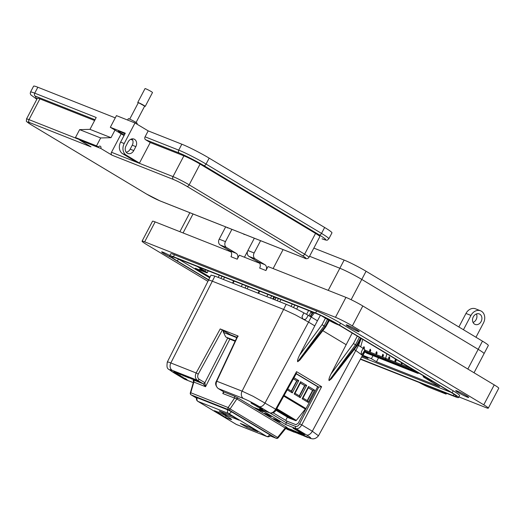 <?xml version="1.0" encoding="UTF-8"?>
<svg xmlns="http://www.w3.org/2000/svg" width="525" height="525" viewBox="0 0 525 525"><rect width="100%" height="100%" fill="white"/><g stroke="black" fill="none" stroke-linecap="round" stroke-linejoin="round"><path stroke-width="0.79" d="M377.108 352.971L376.628 351.658L376.077 352.597L377.108 352.971A0.925 0.545 102.4 0 1 377.055 353.259A0.925 0.545 102.4 0 1 376.097 353.778A0.925 0.545 102.4 0 1 376.012 352.912M370.768 350.464L369.738 350.09L370.296 349.151L370.768 350.464A0.925 0.545 102.4 0 1 370.716 350.752A0.925 0.545 102.4 0 1 369.764 351.271A0.925 0.545 102.4 0 1 369.679 350.405M364.429 347.957L363.956 346.644L363.405 347.583L364.429 347.957A0.925 0.545 102.4 0 1 364.376 348.246A0.925 0.545 102.4 0 1 363.845 348.941M383.44 355.477L382.417 355.097L382.968 354.165L383.44 355.477A0.925 0.545 102.4 0 1 383.388 355.766A0.925 0.545 102.4 0 1 382.436 356.285A0.925 0.545 102.4 0 1 382.351 355.418M388.382 361.069A4.325 0.341 27.7 0 1 389.819 362.132A4.325 0.341 27.7 0 1 387.581 361.298A4.325 0.341 27.7 0 1 383.598 359.179A4.325 0.341 27.7 0 1 382.161 358.116A4.325 0.341 27.7 0 1 384.398 358.949A4.325 0.341 27.7 0 1 388.382 361.069M382.042 358.562A4.325 0.341 27.7 0 1 383.48 359.625A4.325 0.341 27.7 0 1 381.242 358.798A4.325 0.341 27.7 0 1 377.265 356.672A4.325 0.341 27.7 0 1 375.821 355.609A4.325 0.341 27.7 0 1 378.059 356.442A4.325 0.341 27.7 0 1 382.042 358.562M364.79 351.146A4.325 0.341 27.7 0 1 369.37 353.548A4.325 0.341 27.7 0 1 370.808 354.618A4.325 0.341 27.7 0 1 368.57 353.784A4.325 0.341 27.7 0 1 364.593 351.658A4.325 0.341 27.7 0 1 364.534 351.625M375.703 356.055A4.325 0.341 27.7 0 1 377.147 357.118A4.325 0.341 27.7 0 1 374.909 356.291A4.325 0.341 27.7 0 1 370.926 354.165A4.325 0.341 27.7 0 1 369.488 353.102A4.325 0.341 27.7 0 1 371.726 353.935A4.325 0.341 27.7 0 1 375.703 356.055M365.17 350.195L385.632 358.293L386.873 353.857L385.632 358.293A1.129 0.906 111.6 0 0 386 359.481L392.26 363.241A1.129 0.906 111.6 0 0 392.483 363.326M364.468 351.743L366.909 353.213A1.129 0.906 111.6 0 0 367.133 353.299M362.768 339.38L360.695 346.795M363.333 348.561A0.925 0.545 102.4 0 1 363.339 347.898M402.426 363.195A0.925 0.545 102.4 0 1 402.399 363.287A0.925 0.545 102.4 0 1 401.448 363.805A0.925 0.545 102.4 0 1 401.363 362.939M396.185 359.448L396.119 360.491A0.925 0.545 102.4 0 1 396.067 360.78A0.925 0.545 102.4 0 1 395.108 361.298A0.925 0.545 102.4 0 1 395.023 360.432M396.119 360.491L395.089 360.111L395.64 359.179L394.971 360.386L396.067 360.78M389.78 357.984L389.301 356.672L388.749 357.604L389.78 357.984A0.925 0.545 102.4 0 1 389.727 358.273A0.925 0.545 102.4 0 1 388.776 358.792A0.925 0.545 102.4 0 1 388.69 357.925M413.726 371.096A4.325 0.341 27.7 0 1 415.17 372.159A4.325 0.341 27.7 0 1 412.932 371.326A4.325 0.341 27.7 0 1 408.949 369.206A4.325 0.341 27.7 0 1 407.512 368.143A4.325 0.341 27.7 0 1 409.749 368.97A4.325 0.341 27.7 0 1 413.726 371.096M407.387 368.589A4.325 0.341 27.7 0 1 408.831 369.652A4.325 0.341 27.7 0 1 406.593 368.819A4.325 0.341 27.7 0 1 402.609 366.699A4.325 0.341 27.7 0 1 401.172 365.636A4.325 0.341 27.7 0 1 403.41 366.47A4.325 0.341 27.7 0 1 407.387 368.589M394.715 363.576A4.325 0.341 27.7 0 1 396.158 364.639A4.325 0.341 27.7 0 1 393.921 363.805A4.325 0.341 27.7 0 1 389.937 361.686A4.325 0.341 27.7 0 1 388.5 360.623A4.325 0.341 27.7 0 1 390.738 361.456A4.325 0.341 27.7 0 1 394.715 363.576M401.054 366.083A4.325 0.341 27.7 0 1 402.491 367.146A4.325 0.341 27.7 0 1 400.253 366.312A4.325 0.341 27.7 0 1 396.277 364.192A4.325 0.341 27.7 0 1 394.833 363.129A4.325 0.341 27.7 0 1 397.071 363.963A4.325 0.341 27.7 0 1 401.054 366.083M410.977 368.333A1.129 0.906 111.6 0 0 411.351 369.508L417.605 373.268A1.129 0.906 111.6 0 0 418.74 372.993M410.878 368.274L385.632 358.293A1.129 0.906 111.6 0 0 386 359.481L392.26 363.241A1.129 0.906 111.6 0 0 392.365 363.293L417.716 373.321M236.782 337.673L223.552 332.437M235.318 340.797L226.341 337.247M223.479 330.953L224.011 331.275L223.611 332.463M291.546 418.208A4.541 0.354 27.7 0 1 293.062 419.324A4.541 0.354 27.7 0 1 290.712 418.451A4.541 0.354 27.7 0 1 286.532 416.22A4.541 0.354 27.7 0 1 285.022 415.104A4.541 0.354 27.7 0 1 287.372 415.977A4.541 0.354 27.7 0 1 291.546 418.208M283.598 413.431A4.541 0.354 27.7 0 1 285.108 414.553A4.541 0.354 27.7 0 1 282.758 413.674A4.541 0.354 27.7 0 1 278.585 411.449A4.541 0.354 27.7 0 1 277.069 410.333A4.541 0.354 27.7 0 1 279.418 411.206A4.541 0.354 27.7 0 1 283.598 413.431M276.485 409.185A4.541 0.354 27.7 0 1 277.161 409.776A4.541 0.354 27.7 0 1 276.275 409.553M278.014 410.248L279.799 411.246L278.014 410.248M282.824 414.133L280.685 412.939L282.824 414.133M287.529 415.964L285.751 414.967L287.529 415.964M283.756 396.113L305.327 409.067L296.31 420.407A0.676 0.4 121 0 1 295.739 420.676L288.776 417.926A0.676 0.4 121 0 1 288.711 417.887M300.405 383.02L295.017 393.291L299.552 396.014L304.946 385.75L300.405 383.02L300.582 381.727L306.685 385.396L300.248 397.655L299.552 396.014M300.379 383.073L304.946 385.75L306.685 385.396M304.631 385.626L299.27 395.843M293.363 378.86L296.993 380.973L293.39 378.807M296.684 380.848L291.316 391.066M287.752 388.927L291.605 391.243L296.993 380.973L298.738 380.618L292.3 392.877L287.247 389.845M305.76 409.073A0.676 0.4 121 0 1 305.452 409.113L305.327 409.067M293.974 377.757L298.738 380.618M291.605 391.243L292.3 392.877M300.248 397.655L294.144 393.986L295.017 393.291M294.144 393.986L300.582 381.727M308.332 387.844L312.585 390.397L307.217 400.614M302.964 398.062L307.506 400.792L312.893 390.521L308.352 387.798L302.964 398.062L302.098 398.764L308.529 386.505L308.352 387.798M312.585 390.397L314.639 390.167L308.201 402.426L302.098 398.764M305.209 409.211L305.603 409.369L305.248 409.165M307.506 400.792L308.201 402.426M308.529 386.505L314.639 390.167M317.671 386.702L316.26 389.386M218.774 412.401A8.092 0.637 27.7 0 1 226.616 416.253A8.092 0.637 27.7 0 1 231.538 419.468A8.092 0.637 27.7 0 1 229.983 419.134L225.638 417.414L214.43 410.688L218.774 412.401M240.312 423.426L251.403 427.816L257.841 431.681L246.75 427.291L240.312 423.426M238.954 420.144L225.645 414.881L219.207 411.016L232.516 416.279L238.954 420.144M226.078 415.958L225.638 417.414M247.104 426.116L246.75 427.291M225.645 414.881L225.999 413.7M167.377 362.362C166.943 361.692 168.098 361.889 170.842 362.965L196.14 372.973L220.211 328.939L222.357 330.035L198.253 374.115L196.14 372.973C194.775 376.123 195.188 378.564 197.387 380.29L172.207 370.328C168.453 368.95 169.05 369.79 173.998 372.848L184.518 379.162L193.298 382.64M320.421 315.302L317.428 320.782L311.207 317.041L308.556 322.114L295.47 314.921L283.553 309.376L212.31 281.197C209.324 280.028 208.071 279.812 208.543 280.54M296.179 373.793L317.691 386.708L318.695 387.109L321.615 386.702L301.75 424.889L312.322 431.235L318.472 435.789L362.473 355.432L355.786 350.483L358.509 345.45L357.63 344.925M218.065 388.421A1.719 1.011 -59 0 0 218.177 388.5C215.545 385.888 214.968 383.421 216.431 381.098L242.084 391.145L253.043 396.25L275.658 409.218L296.559 371.654L321.615 386.702M236.624 398.81A1.719 0.728 -60.2 0 1 237.891 397.911L238.363 398.193A1.719 1.011 -59 0 0 236.86 398.954L222.803 393.533L223.873 391.926A1.719 1.011 -59 0 0 223.965 391.978A1.719 1.011 -59 0 0 224.057 392.024L222.803 393.533L223.578 391.748M285.193 428.603L285.423 428.118L236.86 398.954L230.075 408.929L228.132 407.538L234.504 398.167A1.719 1.385 -68.4 0 0 234.071 396.008L224.168 392.096A1.719 1.083 -58.7 0 1 224.07 392.044L218.177 388.5A1.719 1.011 -59 0 0 218.262 388.546L224.057 392.024M193.942 381.924L193.837 382.075A1.719 1.385 111.6 0 0 193.403 379.923L193.41 380.317M311.384 316.7L310.695 316.739L311.62 316.47L311.207 317.041L314.442 312.834M305.248 319.456L303.817 319.377L305.248 319.456L306.587 318.229L308.195 315.282L310.695 316.739M173.998 372.848A5.736 3.38 121 0 1 173.703 372.704C168.217 367.966 166.195 370.663 167.291 362.073L211.043 275.126L214.909 276.104L286.204 304.303C290.909 306.213 296.802 309.074 303.877 312.88L302.019 316.595L302.695 318.721L303.87 319.364M308.195 315.282A20.081 1.575 -152.3 0 0 303.877 312.88L302.019 316.595M363.011 348.62L361.476 351.619L361.259 353.935L361.686 354.388L362.959 353.345L364.849 349.788A20.475 1.608 -152.3 0 0 364.757 349.702L362.657 348.088L363.011 348.62L361.476 351.619M317.691 386.708L298.213 423.222L295.949 424.692L287.05 421.175L286.243 422.723L295.614 426.431C297.045 426.733 298.377 425.854 299.611 423.793L318.714 387.115L296.271 373.636M254.861 408.01L257.65 409.559L254.782 407.977L256.207 408.463M256.909 408.699L257.696 408.883M259.094 409.533L261.201 410.963L259.088 409.467L257.814 409.178L257.736 408.811L259.547 409.612M259.803 409.959L259.58 409.546L261.063 410.13L263.123 411.718L261.004 410.228L262.959 411.639L259.665 409.907L261.942 411.095M273.584 418.917L276.373 420.466L273.505 418.884L274.982 419.403M275.71 419.672L276.636 419.888M267.212 414.435L269.43 415.951L266.057 413.858L271.189 416.391M268.275 414.803L270.848 416.122L270.939 416.568L268.682 415.216M258.943 407.105L260.243 407.708L259.783 407.8L257.663 406.724M260.682 408.338L262.303 409.31L259.928 408.352L259.737 407.932L260.564 408.26M295.477 429.233L297.924 430.342L295.463 429.227L297.36 430.369L296.192 429.903L294.499 428.892L294.302 428.466L295.247 428.977M294.499 428.892L296.179 429.903L293.291 428.387L293.094 427.967L294.269 428.61M298.863 431.281L301.127 432.298L298.331 431.412L298.771 431.209L296.54 430.067M296.257 430.172L298.64 431.137L298.207 431.34L298.147 430.946M297.819 430.454L299.145 431.071L298.567 431.091M301.035 432.383L302.334 432.987L301.882 433.079L299.755 432.003M265.256 413.792L266.024 413.93M278.152 420.394L280.219 421.988L278.099 420.492L279.11 421.339L276.754 420.171L279.031 421.358M276.839 420.203L276.675 419.81L277.817 420.44M253.385 403.955L255.832 405.064L253.372 403.948L255.268 405.09L254.093 404.624L252.407 403.607L252.197 403.213L253.155 403.699M254.179 404.348L253.011 404.197L251.186 403.102L250.996 402.688L252.177 403.331M256.771 406.002L259.028 407.019L256.239 406.133L256.679 405.93L254.448 404.788M255.727 405.175L257.053 405.792L256.476 405.812M289.262 428.964L290.246 429.201M291.716 429.916L292.55 430.434M290.069 429.096L291.749 430.369L292.648 430.828L292.478 430.329M290.207 429.273L291.421 429.64M291.401 429.673L292.123 429.982L291.775 430.119L291.697 429.686M294.473 431.307L292.582 430.421L292.504 430.054L293.665 430.697M294.053 430.795L295.194 431.248M295.306 431.281L297.308 432.272M295.831 431.609L296.572 432.101M297.308 432.075L298.699 432.731M301.094 433.781L302.662 434.503L300.983 433.742L300.904 433.381L301.475 433.657M300.307 433.473L300.123 433.066L300.864 433.453M303.082 434.634L301.494 433.611L303.713 434.805M301.96 433.827L303.273 434.772M296.238 432.633L295.7 432.055L296.395 432.397M298.003 433.302L299.276 434.07L297.898 433.263L297.819 432.902L298.673 433.348M297.222 432.994L298.738 433.86L297.117 432.954L297.032 432.587L297.78 432.974M300.064 434.254L298.751 433.328L300.366 434.057M301.993 433.611L301.822 433.237L302.873 433.309L304.848 434.497L304.395 434.588L302.019 433.63L301.836 433.21L302.662 433.538M302.131 435.002L300.628 434.339L300.549 433.978L301.002 434.188M301.009 434.182L302.767 435.173M301.009 434.195L302.321 435.14M288.474 429.168L288.796 429.529L288.166 429.325L288.743 429.069M285.777 428.407L286.197 428.603M286.309 428.466L287.326 428.873M287.431 429.109L289.492 430.277L287.431 429.109L287.254 428.735L288.166 429.043M289.36 429.87L291.303 431.038L289.36 429.87L289.183 429.496L290.43 430.08M290.647 430.382L292.596 431.55L290.417 430.106L292.294 430.92M293.108 431.386L292.195 431.005L292.123 430.638L292.674 431.11L292.668 430.467M293.265 431.36L293.724 431.635M294.026 431.524L295.45 432.193M295.687 432.383L296.881 433.105L296.369 432.449L297.006 432.639M300.996 434.726L300.011 434.096L299.933 433.735L300.523 434.031M300.733 434.385L301.114 434.385M303.004 434.949L304.106 435.612M304.467 435.638L305.681 436.446M304.743 435.743L305.412 436.091M306.036 436.321L308.332 437.476C312.08 438.848 311.483 438.008 306.541 434.956L296.021 428.636L285.705 424.554L286.243 422.723L270.099 413.031M260.098 409.06L269.824 412.906L259.304 406.593C253.536 403.213 248.253 400.516 243.442 398.508L218.262 388.546C216.051 386.813 215.558 384.346 216.786 381.137L237.956 335.961L220.211 328.939M300.202 433.492L298.62 432.475L300.622 433.42M299.079 432.679L299.25 433.046M288.291 428.512L289.314 428.912M286.899 427.875L287.903 428.485M362.657 348.088L359.002 345.745L358.752 344.774M309.75 316.372L310.59 316.063A0.86 0.702 -68.7 0 1 310.118 316.398M358.509 345.45L361.246 338.467M356.882 345.588L356.534 345.437L360.59 338.074M329.103 380.599C328.591 379.778 329.214 377.6 330.96 374.049L353.476 343.54L355.517 344.827L329.103 380.599L331.341 378.84L357.144 345.798L361.193 338.435M359.369 337.339L355.523 344.827L356.534 345.437L329.588 379.956M317.428 320.782L299.558 355.189L322.074 324.68L325.48 326.727M330.96 374.049L352.216 333.047M327.488 319.41L324.115 325.973L297.701 361.738C297.189 360.924 297.813 358.739 299.558 355.189M329.293 320.48L325.743 326.937L299.939 359.979L297.701 361.738M298.187 361.102L325.139 326.583L328.683 320.125M302.695 318.721L301.98 316.601M198.253 374.115C197.275 376.313 197.558 378.02 199.093 379.227L204.881 382.705L227.686 338.054L225.658 336.84L223.138 331.577L223.584 330.77L230.58 334.786L236.952 337.306M364.849 349.788L365.197 350.398L362.473 355.432M361.876 354.46L361.213 353.929L361.443 351.625M184.8 378.689L185.476 379.024M178.297 374.804L179.163 375.244M185.312 378.65L186.526 379.66L184.957 378.774M275.717 420.197L275.933 419.875L277.528 420.709L275.415 419.639L277.567 420.932M265.565 413.844L267.56 415.216L265.493 413.976M186.139 379.647L186.08 379.312M185.988 379.332L185.168 378.473L186.802 379.457L186.231 379.7L186.729 379.805L185.994 379.326L186.729 379.805M184.006 378.269L182.943 377.954M184.859 379.063L187.11 379.719M180.823 376.254L182.011 377.403L183.153 377.619L182.352 377.114M180.771 376.491L182.798 377.423M176.617 372.776L176.243 372.606M181.46 374.87L180.206 374.115L181.427 374.679M181.132 374.712L179.097 373.675L180.58 374.24M191.402 378.545L192.196 379.227L190.536 378.322L190.811 378.112M190.536 378.322L191.303 378.623M190.608 378.361L191.349 378.656L190.857 378.328M194.631 379.706L195.274 380.008M183.645 375.513L184.367 375.946L183.783 375.716M183.12 375.441L183.56 375.611L183.081 375.309M183.789 375.887L183.094 375.428M179.563 373.918L179.202 373.774M174.018 371.523L175.422 372.304M177.306 374.351L179.826 375.349L179.931 375.926L177.522 374.712L180.029 375.979L177.785 374.542M179.931 375.926L179.872 375.585M277.751 420.768L275.389 419.501M265.302 414.113L264.659 413.687M296.133 431.799L295.575 431.517M295.398 431.629L296.172 432.023M298.075 432.567L297.57 432.305M297.393 432.423L298.115 432.79M303.253 434.674L302.479 434.28M302.302 434.392L303.293 434.897M289.196 429.975L288.179 429.496M288.041 429.548L287.726 429.128M287.503 429.207L289.242 430.198M287.7 429.096L289.275 429.995M292.418 431.242L291.395 430.769M291.257 430.822L290.942 430.395M290.719 430.48L292.458 431.465M290.916 430.369L292.491 431.261M299.565 433.913L300.274 434.227M300.346 434.457L299.23 433.939M303.923 435.697L304.244 436.072M304.297 436.137L304.008 435.809M303.988 436.006L303.621 435.737M302.302 435.041L301.527 434.648M301.357 434.759L302.341 435.264M294.801 432.016L294.295 431.753M294.118 431.865L294.84 432.239M291.126 430.736L290.102 430.257M289.971 430.31L289.656 429.89M289.433 429.968L291.165 430.959M287.077 428.958L286.571 428.702M286.394 428.813L287.116 429.181M300.379 433.538L299.604 433.138M299.427 433.256L300.418 433.762M299.375 432.974L300.287 433.591M289.065 429.004L288.56 428.741M288.382 428.859L289.104 429.227M288.409 428.63L289.131 429.017M287.608 428.498L288.192 429.03L287.497 428.505M286.729 427.967L287.175 428.42M287.392 428.426L286.525 427.941M270.191 435.015L231.276 411.646L227.725 409.841L196.711 397.569L197.059 398.108L196.711 397.569M183.1 377.527L180.705 376.143M175.468 372.153L176.682 372.986L175.206 372.179L176.039 372.179M179.038 373.642L179.924 373.944M181.493 374.889L180.173 374.095L181.657 374.817M184.977 375.959L186.861 377.121L184.938 376.084L186.788 376.661M187.976 377.101L190.05 378.249M190.956 378.367L192.216 379.234M196.33 380.487L198.43 381.413M196.12 380.107L198.201 381.603M193.423 379.378L192.006 378.473M183.002 375.283L184.846 376.136M182.523 375.152L182.123 375.119M178.428 373.327L179.432 373.944L178.159 373.347L178.999 373.347M177.358 372.921L178.421 373.669L177.069 372.94L177.135 372.566L178.415 373.229M177.667 373.236L176.873 372.717M176.078 372.474L177.785 373.36M235.115 341.237L229.825 339.143L205.537 386.708L203.182 383.768A1.719 1.011 121 0 0 204.881 382.705L205.537 386.708L193.837 382.075L190.746 392.746A1.719 1.385 -68.4 0 0 191.179 394.905A1.719 1.011 121 0 1 191.093 394.859A1.719 1.719 0 0 1 190.326 392.903A1.719 0.44 16.2 0 1 190.746 392.746L228.132 407.538A1.719 1.385 -68.4 0 0 228.565 409.69L191.179 394.905L196.54 398.121M257.132 408.936L259.744 410.176M259.488 410.071L256.574 408.68L258.241 409.631M278.138 420.971L275.376 419.619M268.649 415.111L270.939 416.568M264.915 413.733L267.973 415.229L264.928 413.411M289.157 429.083L291.362 430.316L289.964 429.378M292.582 430.697L291.25 429.89M295.995 432.121L293.941 430.946L296.225 432.042M295.214 431.445L297.157 432.613L295.227 431.123M297.15 432.213L298.403 432.771M296.579 432.961L296.251 432.731M302.892 435.238L305.038 436.262M305.983 436.426L308.004 437.476M305.767 436.702L304.605 435.783M293.875 431.662L295.129 432.213M287.582 429.292L286.269 428.761L287.405 429.161M286.893 428.354L288.724 429.109L286.709 427.901M270.191 435.894L276.071 438.217A1.719 1.385 -68.4 0 0 276.235 438.296A1.719 1.719 0 0 0 278.204 437.778L277.581 437.456A1.719 1.011 121 0 1 276.071 438.217L228.565 409.69A1.719 1.011 121 0 0 230.075 408.929L277.581 437.456L285.213 427.993A1.719 1.011 -59 0 1 286.722 427.232L256.6 409.139M186.231 379.7L182.766 377.856M185.076 378.774L182.595 377.482L183.763 378.459M181.919 377.344L181.768 376.989L181.919 377.344M181.893 377.331L182.247 377.278M179.183 375.434L179.471 375.88L179.183 375.434M179.668 375.723L180.718 376.464M175.593 372.422L176.846 372.914M175.409 372.1L176.617 372.665M180.626 374.404L180.974 374.765M180.009 373.728L180.173 374.095M180.397 374.325L181.853 374.87M184.702 375.861L185.811 376.569M183.894 375.572L185.791 376.694L183.98 375.605M185.056 375.92L186.985 376.97M185.922 376.668L187.025 377.055M184.997 375.998L186.815 376.609M187.602 376.989L186.841 376.412L187.071 377.016L187.911 377.219M187.806 377.482L186.959 376.786L187.943 377.409M186.959 376.786L187.793 377.298L187.071 377.016M190.037 378.171L187.884 377.16M190.431 378.21L188.803 377.633M188.002 377.193L189.873 377.816M187.609 376.963L188.035 376.878L187.688 376.806M187.681 377.121L188.363 377.377M188.797 377.685L187.786 377.167M189.735 377.882L190.621 378.033M190.811 378.262L189.82 377.593M189.65 377.842L192.163 379.083M192.472 379.076L191.349 378.656M196.035 380.33L197.229 381.084M195.313 380.087L197.19 381.202L195.379 380.113M196.383 380.513L198.325 381.452M173.998 372.586L176.722 373.4L173.69 372.133L175.521 373.505L173.998 372.586M175.613 373.229L175.96 373.439L175.567 373.524M176.262 373.124L173.69 372.133L176.17 373.426M196.192 380.546L195.143 380.034M194.618 379.805L195.451 379.897M194.191 379.654L193.115 378.912M194.532 379.811L194.06 379.739M193.863 379.68L192.242 378.755M182.766 375.126L184.826 376.176L182.877 374.843L183.527 375.592L183.054 375.408M182.805 375.008L183.054 375.362M182.109 375.027L182.661 375.211M182.621 375.329L181.965 374.948M182.726 375.211L181.328 374.555M178.546 373.59L179.806 374.089M179.419 373.938L178.369 373.268M177.772 373.354L178.585 373.603M178.467 373.498L177.201 372.809M178.172 373.538L177.785 373.236M176.617 372.757L176.131 372.501M174.654 372.087L175.127 372.192M175.704 372.474L175.12 372.337M174.182 371.726L175.462 372.061M177.489 374.423L180.049 375.992L180.863 375.992M180.029 375.979L180.134 375.441L180.338 375.834M180.324 375.716L177.247 374.017L180.134 375.441M259.448 410.11L258.097 409.474M256.574 408.68L257.512 408.916M256.856 408.798L256.587 408.352M257.532 409.146L258.221 409.782L256.968 409.027M257.959 409.08L258.989 409.644M259.094 409.92L260.203 410.196M262.533 411.206L262.959 411.639L262.533 411.206M259.645 409.894L263.13 411.567M260.873 410.386L262.907 411.607M266.28 414.277L268.413 415.406M266.116 414.212L269.607 415.879M269.463 415.977L267.428 414.73M271.123 416.397L268.544 415.183M271.569 416.496L269.64 415.754M268.223 414.908L268.642 414.993M268.295 415.131L269.115 415.446M258.904 407.118L259.783 407.8L257.506 406.901L259.829 407.82M259.895 408.332L259.724 407.958L260.669 408.332M260.774 408.03L262.743 409.244L260.177 408.233M297.163 429.975L297.36 430.369L297.163 429.975M296.179 429.903L295.975 429.509L296.179 429.903M295.345 429.352L294.276 428.649M295.575 428.932L297.911 430.369L295.194 429.529M298.758 431.268L298.331 431.412M298.18 431.327L298.174 430.953M298.83 431.294L300.687 432.364L298.561 431.281M300.996 432.397L301.882 433.079L299.604 432.18L301.921 433.099M264.554 413.3L266.943 414.816M276.944 419.915L277.981 420.892M276.734 420.158L278.933 421.477L278.02 420.912L279.248 421.24M279.149 421.358L280.238 421.837M255.065 404.696L255.268 405.09L255.065 404.696M253.168 403.738L252.505 403.305M253.253 404.073L252.184 403.371M253.463 403.673L255.819 405.083L253.096 404.25M254.166 404.893L256.364 405.549L256.108 406.061L255.99 405.713L256.469 406.002M256.738 406.015L259.028 407.019L256.312 406.179M256.666 405.989L256.239 406.133M289.826 429.352L289.032 429.01M289.964 429.496L290.443 429.673M290.456 429.601L291.178 429.923M291.257 430.008L291.729 430.178M292.563 430.408L294.42 431.524L292.582 430.421L293.692 430.841M294.866 431.406L294.158 430.907M293.941 430.946L293.954 430.618M294.696 431.438L294 430.894M296.454 432.147L297.052 432.331M296.993 431.845L297.157 432.613M296.015 431.793L294.991 431.051M297.596 432.482L296.041 431.99M297.268 432.364L297.17 431.891M298.364 432.915L298.83 433.079M298.653 432.81L299.257 433.283L298.423 432.915M299.303 433.197L298.974 433.322M301.862 434.109L301.468 434.031M300.182 433.42L301.56 434.044M301.462 434.175L302.026 434.26M302.393 434.562L301.842 434.346M303.496 434.556L303.463 434.989M302.984 434.798L301.901 433.913M289.813 430.146L287.201 428.833M290.66 430.06L291.5 430.592M291.152 430.782L290.417 430.106M295.68 432.265L296.356 432.515M296.021 432.659L296.894 432.895M298.003 433.342L296.605 432.751M297.78 433.479L298.489 433.722M298.771 433.63L298.384 433.552M297.098 432.941L298.469 433.565M298.889 433.853L298.377 433.696M302.859 433.335L304.835 434.523L302.275 433.512M305.688 435.999L305.675 436.327M305.812 436.406L306.652 436.846M307.118 436.748L308.3 437.594L306.889 436.964M304.362 435.809L305.032 436.131M304.428 435.934L304.375 435.481M304.178 435.428L305.058 436.091M304.966 436.223L306.003 436.57M306.502 436.892L305.767 436.721M302.551 434.923L302.512 435.356M302.039 435.159L300.845 434.096M301.521 434.733L300.123 434.142M301.199 434.674L302.302 435.232L301.462 434.917M301.291 434.864L302.006 435.113M293.993 431.812L293.888 431.333M295.418 432.173L295.982 432.731L295.083 432.357L295.549 432.528M296.028 432.639L295.148 432.364M292.162 430.986L293.298 431.806L292.615 431.025M293.554 431.57L294.125 432.121L293.272 431.609M294.184 431.924L294.525 432.141L294.125 432.121M294.538 432.114L293.363 431.845L294.256 432.2M289.131 429.594L289.846 430.264M286.269 428.761L287.28 429.273M287.812 429.64L287.359 429.306L287.831 429.47M287.995 429.726L287.424 429.306M287.182 429.227L285.876 428.603M298.804 432.876L300.687 433.853M300.877 433.906L299.749 433.44M301.009 433.919L298.679 432.823M288.14 428.649L288.153 428.321M288.258 428.8L289.268 429.312M289.813 429.686L289.413 429.352M288.258 429.083L287.004 428.321M227.686 338.054L229.825 339.143M285.692 420.361L287.418 417.113M182.963 377.6L185.168 378.473M180.738 376.123L183.041 377.193M179.137 373.36L179.97 373.807M180.141 373.905L181.499 374.45M184.091 375.322L184.734 375.71M187.071 376.504L187.655 376.852M191.107 378.098L191.92 378.663M195.49 379.831L196.081 380.185M193.246 379.096L194.289 379.45M192.137 378.656L193.18 379.017M182.877 374.843L183.789 375.388M181.44 374.273L182.582 374.955M176.183 372.192L176.925 372.579M176.761 373.879L177.496 374.706M177.502 374.397L177.26 373.99M287.05 421.175L273.066 412.775M257.053 409.106L254.973 407.722M259.514 409.73L259.14 409.369M260.735 410.248L259.868 409.658M260.735 410.123L261.063 410.13M275.231 419.685L273.689 418.628M267.212 414.56L266.346 413.969M268.203 414.973L267.533 414.442M298.653 430.808L297.78 430.467M265.991 414.041L265.611 413.68M278.086 420.722L280.133 421.956M255.688 405.188L256.574 405.503M300.838 433.571L300.418 433.184M297.754 433.092L297.334 432.705M298.64 433.466L298.115 433.013M238.199 336.302L237.956 335.961M223.584 330.77L222.357 330.035M299.611 423.793L301.75 424.889C299.978 427.822 298.069 429.076 296.021 428.636A1.719 1.385 111.6 0 1 295.614 426.431M173.703 372.704L184.518 379.162A1.719 1.385 -68.4 0 0 184.682 379.247L193.292 382.653M259.796 408.955L269.994 412.991A1.719 1.385 111.6 0 1 269.824 412.906C271.878 413.346 273.82 412.118 275.658 409.218L276.222 409.651L296.467 373.282M204.94 382.745A1.719 0.945 120.7 0 1 203.3 383.841L193.403 379.923M296.002 373.478L296.559 371.654M247.137 288.848L248.286 286.663M280.921 299.578L279.779 301.757M292.267 304.06L291.04 306.403M293.495 307.558L294.801 305.064M296.651 309.113L298.095 306.37M306.567 314.357L308.582 310.518M311.181 311.542L308.982 315.735M360.773 339.675L361.364 338.54M218.203 277.403L219.352 275.218M220.894 278.473L222.042 276.288M224.556 277.279L223.407 279.464M272.738 298.974L273.886 296.789M278.368 298.567L277.22 300.746M273.374 299.224L274.522 297.045M276.019 297.636L274.87 299.821M274.719 299.762L275.868 297.577M275.94 297.603L274.798 299.788M311.168 311.561A9.752 7.842 111.6 0 0 312.093 313.576M313.845 248.095L344.137 260.078A17.614 1.385 27.7 0 1 366.069 271.254L482.475 341.158A17.614 1.385 27.7 0 1 488.335 345.496L484.05 353.666A17.614 1.385 -152.3 0 0 478.19 349.335A17.614 1.385 27.7 0 1 484.05 353.666L474.023 372.763M351.14 299.703L361.784 279.425L478.183 349.328L361.784 279.425A17.614 1.385 -152.3 0 0 361.777 279.425A17.614 1.385 -152.3 0 0 339.846 268.249A17.614 1.385 27.7 0 1 361.777 279.425L366.069 271.254M309.553 256.266L339.846 268.249L309.553 256.266M127.595 120.041L128.297 118.709A5.04 0.394 27.7 0 1 129.268 118.952A5.04 0.394 27.7 0 1 134.321 121.446A5.04 0.394 27.7 0 1 137.222 123.388L136.861 124.084M124.93 133.882A8.065 0.63 -152.3 0 0 119.91 131.532A8.065 0.63 -152.3 0 0 118.355 131.138A8.065 0.63 -152.3 0 0 124.346 134.991M225.691 226.866L303.877 257.795C306.994 258.93 306.495 258.228 302.367 255.668L186.893 186.329C182.024 183.474 177.562 181.204 173.506 179.504L112.022 155.183L100.767 148.424L79.741 140.109L90.989 146.862L29.505 122.542C26.388 121.406 26.893 122.115 31.014 124.668L146.488 194.014C151.357 196.862 155.82 199.139 159.876 200.832L225.691 226.866A2.238 1.805 111.6 0 0 225.907 226.977A2.238 1.805 111.6 0 0 226.131 227.043M228.342 227.935L227.24 227.804M79.905 139.696A1.68 1.352 -68.4 0 1 79.741 140.109M115.264 117.869L37.833 87.242L34.722 93.168L96.206 117.488L89.978 129.353L79.623 129.636L75.469 137.543L77.411 138.712L98.444 147.026A1.68 1.352 111.6 0 1 100.222 146.167A1.68 1.352 111.6 0 1 100.767 148.424M112.022 155.183A2.238 1.805 -68.4 0 1 111.51 152.276L121.196 133.822M114.988 130.095L111.011 137.675L100.656 137.957L96.502 145.865L98.444 147.026M242.393 233.474A2.238 1.805 111.6 0 0 242.609 233.579A2.238 1.805 111.6 0 0 242.832 233.651M245.044 234.544L243.941 234.406M39.887 98.877A12.994 1.017 -152.3 0 0 37.387 98.241L26.493 119.004A12.994 1.017 -152.3 0 1 28.993 119.634L39.887 98.877L94.612 120.52M95.032 119.733L35.234 96.082L36.848 99.271M75.469 137.543L96.502 145.865M100.656 137.957L79.623 129.636M111.011 137.675L89.978 129.353M303.877 257.795A2.238 1.805 111.6 0 0 304.093 257.9C306.2 259.14 307.827 258.969 308.969 257.381L319.863 236.624A12.994 1.017 -152.3 0 0 315.538 233.422L200.071 164.082A12.994 1.017 -152.3 0 0 183.894 155.833L150.242 142.524L139.447 163.085L135.857 161.667L122.666 153.746A8.958 7.206 111.6 0 1 120.612 142.111L124.202 143.528A8.958 7.206 111.6 0 0 126.256 155.164L122.666 153.746M132.713 140.129L130.673 139.322M124.057 135.548L110.316 127.293L116.438 115.625L134.991 122.968L148.188 130.889L181.834 144.198A21.952 1.719 27.7 0 1 209.167 158.13L324.64 227.476A21.952 1.719 27.7 0 1 331.951 232.883L328.834 238.816A21.952 1.719 27.7 0 0 321.523 233.408L324.64 227.476M37.833 87.242A21.952 1.719 -152.3 0 0 33.607 86.172L30.496 92.105A21.952 1.719 -152.3 0 1 34.722 93.168A2.238 1.805 -68.4 0 0 35.234 96.082M110.316 127.293L125.285 133.212L120.612 142.111M132.031 138.876A5.598 4.502 -68.4 0 1 132.254 145.202L130.18 149.153A5.598 4.502 -68.4 0 1 126.23 152.243M139.447 163.085L126.256 155.164M126.007 145.917L128.087 141.96A5.598 4.502 -68.4 0 1 134.026 139.086A5.598 4.502 -68.4 0 1 135.844 146.619L133.77 150.577A5.598 4.502 -68.4 0 1 127.831 153.451A5.598 4.502 -68.4 0 1 126.007 145.917M150.242 142.524L145.589 139.729A2.238 1.805 111.6 0 1 145.071 136.822L148.188 130.889M134.991 122.968L124.202 143.528M322.022 238.79A2.238 1.805 111.6 0 0 322.238 238.895L322.022 238.79C327.725 240.87 326.799 239.571 319.252 234.892L203.779 165.546C197.466 161.661 184.058 154.829 179.235 153.037L145.589 139.729M136.073 122.476L144.664 106.109L138.994 102.946L138.298 102.769L129.708 119.136M144.585 106.26A4.22 0.328 -152.3 0 0 145.222 106.398A4.22 0.328 -152.3 0 0 142.787 104.77A4.22 0.328 -152.3 0 0 138.554 102.683A4.22 0.328 -152.3 0 0 137.747 102.473A4.22 0.328 -152.3 0 0 138.219 102.92M145.222 106.398L152.506 92.525A4.22 0.328 -152.3 0 0 150.071 90.897A4.22 0.328 -152.3 0 0 145.838 88.81A4.22 0.328 -152.3 0 0 145.031 88.6L137.747 102.473M458.167 392.457A7.337 0.578 -152.3 0 0 464.92 396.053A7.337 0.578 -152.3 0 0 468.72 397.471A7.337 0.578 -152.3 0 0 466.272 395.66A7.337 0.578 -152.3 0 0 459.519 392.063A7.337 0.578 -152.3 0 0 455.726 390.646A7.337 0.578 -152.3 0 0 458.167 392.457M348.646 326.681A7.337 0.578 -152.3 0 0 355.405 330.284A7.337 0.578 -152.3 0 0 359.198 331.695A7.337 0.578 -152.3 0 0 356.757 329.89A7.337 0.578 -152.3 0 0 350.004 326.287A7.337 0.578 -152.3 0 0 346.205 324.877A7.337 0.578 -152.3 0 0 348.646 326.681M169.851 255.55A7.337 0.578 -152.3 0 0 161.628 251.869A7.337 0.578 -152.3 0 0 164.069 253.673A7.337 0.578 -152.3 0 0 171.655 257.663M474.607 324.174A5.644 4.541 111.6 0 0 475.145 324.437A5.644 4.541 111.6 0 0 481.294 321.202A5.644 4.541 111.6 0 0 479.837 314.206A5.644 4.541 111.6 0 0 479.299 313.937A5.644 4.541 111.6 0 0 473.143 317.172A5.644 4.541 111.6 0 0 474.607 324.174M476.405 313.963A5.644 4.541 -68.4 0 1 473.051 322.442M463.45 329.733L470.958 315.433A9.037 7.265 -68.4 0 1 480.546 310.787A9.037 7.265 -68.4 0 1 481.405 311.213A9.037 7.265 -68.4 0 1 483.479 322.947L475.972 337.253M426.346 378.584L432.029 381.288L426.346 378.584M199.638 269.023L205.321 271.727L199.638 269.023M331.183 320.67L328.027 319.358L329.346 320.329L335.022 323.033L333.368 321.858M441.433 391.289L446.125 394.104L428.663 387.201A9.03 0.709 27.7 0 1 419.147 382.476M207.893 281.334L146.573 244.506A13.545 1.063 27.7 0 1 142.058 241.172A13.545 1.063 27.7 0 1 144.67 241.828L335.482 317.31A13.545 1.063 27.7 0 1 352.354 325.9L483.774 404.827A13.545 1.063 27.7 0 1 488.289 408.168A13.545 1.063 27.7 0 1 485.678 407.505L458.863 396.9M458.528 397.523L459.578 395.535A19.189 1.503 -152.3 0 0 453.187 390.803L340.535 323.157A19.189 1.503 -152.3 0 0 316.634 310.977L174.464 254.737A19.189 1.503 -152.3 0 0 170.769 253.805L169.726 255.793A19.189 1.503 27.7 0 1 173.414 256.732L315.591 312.966A19.189 1.503 27.7 0 1 339.491 325.146L452.137 392.798A19.189 1.503 27.7 0 1 458.528 397.523A19.189 1.503 27.7 0 1 454.84 396.592L360.393 359.231M446.539 393.31L446.125 394.104M488.289 408.168L498.75 388.238A13.545 1.063 -152.3 0 0 494.235 384.897L362.814 305.977A13.545 1.063 -152.3 0 0 345.949 297.38L268.006 266.549L265.912 270.533A4.515 3.636 111.6 0 0 264.876 264.666L255.176 258.845A4.515 3.636 -68.4 0 1 254.139 252.978L260.59 240.693M259.698 263.261L239.321 255.202L237.228 259.186A4.515 3.636 111.6 0 0 236.191 253.319L226.492 247.498A4.515 3.636 -68.4 0 1 225.455 241.631L231.906 229.346M231.013 251.915L155.138 221.904A13.545 1.063 -152.3 0 0 152.526 221.242L142.058 241.172M208.556 280.009L176.118 260.525A19.189 1.503 27.7 0 1 169.726 255.793M480.546 310.787L475.552 308.818A9.037 7.265 111.6 0 0 465.97 313.458L458.87 326.983M265.912 270.533L259.672 268.065A4.515 3.636 111.6 0 0 258.635 262.198L248.935 256.371A4.515 3.636 -68.4 0 1 247.898 250.51L254.343 238.225M283.08 249.592L273.118 268.57M237.228 259.186L230.987 256.718A4.515 3.636 111.6 0 0 229.95 250.852L220.251 245.024A4.515 3.636 -68.4 0 1 219.214 239.164L225.533 227.122M247.583 251.219L244.433 257.224M360.537 358.969L453.272 395.653A16.931 1.326 -152.3 0 0 456.533 396.473A16.931 1.326 -152.3 0 0 450.89 392.306L338.244 324.653A16.931 1.326 -152.3 0 0 317.152 313.904L174.982 257.67A16.931 1.326 -152.3 0 0 171.721 256.843A16.931 1.326 -152.3 0 0 177.365 261.017L208.655 279.812M450.883 392.3L361.62 356.993M209.678 277.804L178.415 259.028L177.365 261.017M362.125 356.068L368.084 358.424L362.998 355.366L371.392 358.693L376.477 361.745L439.491 386.669L425.408 378.217A6.772 0.532 27.7 0 1 423.157 376.543A6.772 0.532 27.7 0 1 424.456 376.878L426.635 377.738M210.026 277.121L195.293 268.268L205.892 272.462A6.772 0.532 27.7 0 0 207.198 272.79A6.772 0.532 27.7 0 0 204.94 271.123L197.124 266.431M339.019 325.119L336.84 324.26A6.772 0.532 27.7 0 1 328.407 319.961L321.412 315.761M362.998 355.366L364.796 351.94M378.538 357.82L376.477 361.745M372.999 355.628L371.392 358.693M376.025 352.852L377.055 353.259M369.692 350.346L370.716 350.752M363.352 347.839L364.376 348.246M382.364 355.359L383.388 355.766M417.605 373.268L366.909 353.213M411.351 369.508L364.816 351.1M401.376 362.88L402.399 363.287M395.036 360.373L395.108 361.298M388.703 357.866L389.727 358.273M295.739 420.676L276.511 409.133M288.737 417.907L275.894 410.196L288.776 417.926M305.452 409.113L283.769 396.093M276.767 408.673L296.31 420.407M284.13 395.443L306.016 408.588M197.269 397.792A2.868 2.31 111.6 0 0 197.984 401.402A2.868 1.687 121 0 1 197.833 401.33L236.112 424.318A2.868 2.868 0 0 0 236.532 424.528A2.868 2.31 111.6 0 1 236.263 424.39L266.772 436.459L228.493 413.47L197.984 401.402L236.263 424.39A2.868 1.687 121 0 1 236.112 424.318A2.868 1.687 121 0 1 235.981 424.22M227.778 409.861A2.868 2.31 111.6 0 0 228.493 413.47A2.868 1.687 121 0 0 231.348 411.685M269.627 434.674A2.868 1.687 121 0 1 266.772 436.459A2.868 2.31 111.6 0 0 267.048 436.597A2.868 2.868 0 0 0 270.631 435.284M229.983 419.134L229.806 418.13M214.909 276.104L170.842 362.965A5.736 4.613 -68.4 0 0 172.207 370.328M314.81 325.874L308.556 322.114L265.086 402.865A5.736 3.38 121 0 1 259.304 406.593M287.149 427.882L287.129 427.488A1.719 1.26 -57.4 0 0 285.423 428.118M301.711 434.969L303.161 435.428M285.705 424.554L259.507 408.824M237.891 397.911L234.071 396.008M238.363 398.193L256.167 408.883M287.129 427.488L286.722 427.232M310.59 316.063L311.62 316.47M310.131 316.404A0.86 0.689 111.6 0 0 310.61 316.07L313.327 312.395M353.476 343.54L357.302 336.098M322.074 324.68L325.421 318.17M243.442 398.508A5.736 4.613 111.6 0 1 242.084 391.145L286.204 304.303M346.211 344.735L322.816 330.684M306.541 434.956A5.736 3.38 -59 0 0 312.322 431.235L355.786 350.483L354.224 349.545M287.372 428.538L286.624 428.085M176.958 372.52L177.122 372.96M196.54 398.134L191.093 394.859A1.719 1.011 121 0 1 190.87 394.629M259.028 409.658L257.795 409.165M259.868 410.012L262.992 411.672L260.951 410.419M252.407 403.607L254.087 404.617M288.428 429.148L286.598 428.052M182.812 377.567L186.27 379.129M179.091 373.675L180.488 374.476M185.187 376.149L185.817 376.523M196.534 380.625L197.151 380.992M194.624 379.923L194.053 379.588M194.066 379.811L195.261 380.198M177.64 373.177L177.299 372.973M258.372 409.408L258.904 409.723M294.584 428.61L295.26 429.017M266.779 414.914L267.153 415.065M296.317 432.777L295.522 432.009M303.181 435.356L304.52 436.255M305.484 435.947L305.996 436.61M289.656 429.279L289.99 429.529M203.182 383.768L197.387 380.29A1.719 1.011 121 0 0 199.093 379.227M308.332 437.476A5.736 4.613 111.6 0 0 308.877 437.745L308.332 437.528M184.859 379.299A1.719 1.385 -68.4 0 1 184.682 379.247L184.223 379.017M246.173 285.83L245.031 288.015M233.034 283.27L234.183 281.085M241.277 286.532L242.425 284.347M271.688 295.923L270.539 298.108M267.934 294.44L266.792 296.625M259.691 291.178L258.543 293.363M482.475 341.158L467.841 369.042M344.137 260.078L328.23 290.371M159.876 200.832A2.238 1.805 111.6 0 0 160.092 200.944A2.238 1.805 111.6 0 0 160.315 201.009M29.505 122.542A2.238 1.805 -68.4 0 1 28.993 119.634L79.879 139.762M173.506 179.504A2.238 1.805 -68.4 0 1 172.994 176.597L111.51 152.276M186.893 186.329A2.238 1.319 -59 0 0 189.171 184.839A12.994 1.017 -152.3 0 0 172.994 176.597L183.894 155.833M302.367 255.668A2.238 1.319 -59 0 0 304.638 254.185L189.171 184.839L200.071 164.082M242.609 233.579L304.093 257.9A2.238 1.805 111.6 0 0 304.349 257.978M308.969 257.381A12.994 1.017 -152.3 0 0 304.638 254.185L315.538 233.422M209.167 158.13L206.056 164.062L321.523 233.408A2.238 1.319 -59 0 1 319.252 234.892M181.834 144.198L178.723 150.13A21.952 1.719 27.7 0 1 206.056 164.062A2.238 1.319 -59 0 1 203.779 165.546M145.071 136.822L178.723 150.13A2.238 1.805 -68.4 0 0 179.235 153.037M133.77 150.577L130.18 149.153M135.844 146.619L132.254 145.202M328.834 238.816C326.957 239.794 328.86 241.336 322.238 238.895A2.238 1.805 111.6 0 0 322.481 238.967M494.235 384.897L483.774 404.827M362.814 305.977L352.354 325.9M345.949 297.38L335.482 317.31M155.138 221.904L144.67 241.828M453.187 390.803L452.137 392.798M173.414 256.732L174.464 254.737M315.591 312.966L316.634 310.977M339.491 325.146L340.535 323.157M465.97 313.458L470.958 315.433M264.876 264.666L258.635 262.198M236.191 253.319L229.95 250.852M183.067 232.949L193.029 213.97M247.898 250.51L254.139 252.978M248.935 256.371L255.176 258.845M219.214 239.164L225.455 241.631M220.251 245.024L226.492 247.498M454 394.262L453.272 395.653M205.636 269.798L204.94 271.123M424.633 376.537L424.456 376.878M376.097 353.778L375.959 352.866L376.628 351.658M369.764 351.271L369.626 350.359L370.296 349.151M363.425 348.771L363.287 347.852L363.956 346.644M382.436 356.285L382.298 355.373L382.968 354.165M367.014 353.266L392.365 363.293M401.448 363.805L401.428 362.617M388.776 358.792L388.638 357.879L389.301 356.672M196.75 397.589A2.868 2.868 0 0 0 197.833 401.33M236.532 424.528L267.048 436.597M286.972 427.796L285.698 428.498L278.204 437.778M190.326 392.903L193.554 381.747L193.148 380.12L193.902 380.612M310.065 316.312L313.044 312.283M185.161 378.833L186.559 379.45M180.259 374.017L181.538 374.712M184.459 376.156L183.56 375.618M174.267 371.648L175.521 372.33M177.279 374.167L179.839 375.631M267.54 415.209L265.466 413.962M296.441 432.003L297.078 432.515M295.437 431.419L296.238 431.826M297.419 432.2L298.147 432.587M302.249 434.116L303.378 434.707M300.254 434.319L299.263 433.952M304.467 436.203L303.824 435.822M301.304 434.483L302.426 435.074M294.144 431.642L294.866 432.029M289.623 429.857L291.204 430.756M286.42 428.59L287.149 428.977M288.173 429.017L287.503 428.617M276.235 438.296L270.185 435.908M182.05 377.423L183.238 377.652M176.695 372.993L177.043 372.967M175.166 371.812L175.271 372.212M180.357 374.437L180.981 374.771M186.874 377.127L187.366 377.002M184.78 375.624L185.043 376.13M187.825 377.317L188.652 377.816M187.865 377.514L188.79 377.882M186.874 376.747L187.773 377.291M188.278 377.475L187.668 377.114M197.262 381.15L198.706 381.485M174.037 372.606L176.308 373.505M173.86 372.507L175.514 373.505M195.241 380.192L195.582 380.172M193.351 379.194L193.935 379.601M183.061 375.513L184.603 376.222M183.507 375.585L182.68 375.093M182.575 375.309L182.136 375.047M181.958 374.942L181.263 374.528M179.648 374.161L180.003 374.141M178.119 372.98L178.231 373.38M178.434 373.682L178.782 373.656M176.61 372.75L177.535 373.308M177.404 373.262L178.027 373.603M174.103 371.726L174.09 371.378M175.58 372.658L173.749 371.556M256.344 409.041L257.683 409.572M254.763 407.964L256.896 409.244M258.083 409.474L256.646 408.581M256.279 408.266L258.142 409.749M257.86 409.205L260.039 410.281M260.105 410.32L261.063 410.891M259.973 410.465L261.233 410.977M275.061 419.947L276.399 420.479M273.479 418.871L275.618 420.158M275.658 419.961L275.054 419.206M266.346 414.323L269.627 416.049M267.323 414.684L269.384 415.925M269.64 415.813L269.017 415.564M260.636 408.312L262.165 409.231M260.026 408.411L262.342 409.329M295.437 429.214L297.334 430.349M294.459 428.866L296.152 429.883M293.252 428.367L297.511 430.447M298.62 431.392L299.007 431.215M296.395 430.251L298.6 431.123M298.41 431.465L300.727 432.383M267.704 415.288L267.133 415.058M278.047 420.925L280.245 422.002M277.942 420.637L279.083 421.326M253.339 403.935L255.235 405.07M252.368 403.587L254.054 404.604M251.16 403.088L255.419 405.169M254.297 404.972L256.508 405.845M256.088 406.048L258.635 407.098M256.528 406.107L256.915 405.937M290.45 429.857L291.749 430.29M291.736 430.362L293.094 430.697M294.42 431.524L294.755 431.655M294.82 431.34L296.231 432.062M297.262 432.364L298.279 432.882M298.81 433.243L298.358 432.908M301.462 434.024L300.963 433.729M302.662 434.602L303.909 434.858M302.853 434.746L301.56 433.965M292.976 431.517L291.145 430.776M297.36 433.138L296.586 432.981M298.371 433.545L297.878 433.25M299.309 434.083L298.902 433.867M300.307 434.483L299.092 433.867M303.667 435.724L302.767 435.186M302.124 433.689L304.441 434.608M302.735 433.591L304.257 434.51M305.99 436.61L307.118 437.286M306.659 436.852L307.899 437.594M306.318 436.977L306.659 436.931M301.908 435.107L300.608 434.333M299.992 434.09L301.186 434.805M293.711 431.288L295.004 432.324M291.683 431.005L289.853 430.264M300.602 433.86L299.775 433.46M308.877 437.745C310.721 438.5 314.541 440.567 318.472 435.789M237.622 335.875L216.431 381.098M269.994 412.991C273.21 413.208 275.29 412.092 276.222 409.651M232.516 283.067L233.664 280.882M258.024 293.153L259.173 290.975M312.04 313.648L311.069 311.752M238.166 231.827L225.907 226.977M221.465 225.218L160.092 200.944L146.37 193.955L30.903 124.609C24.143 119.877 26.972 122.325 26.493 119.004M36.842 99.284L30.831 94.874L30.253 93.575L30.496 92.105M189.853 212.71L179.885 231.689M208.228 270.821L207.198 272.79M423.511 375.861L423.157 376.543"/></g></svg>
